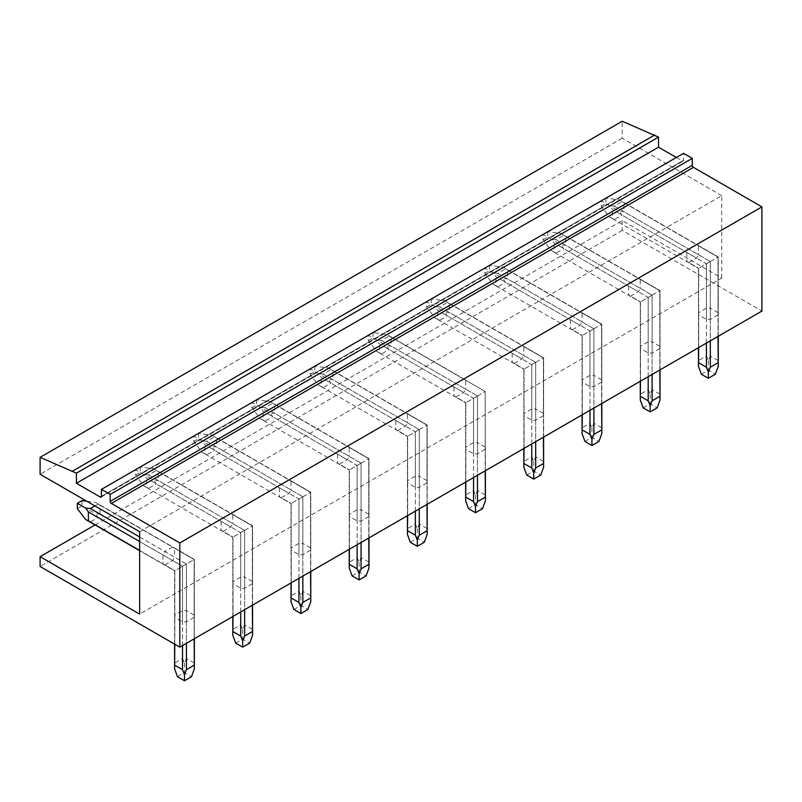 <?xml version="1.0" encoding="UTF-8"?>
<svg xmlns="http://www.w3.org/2000/svg" width="802" height="802" viewBox="0 0 802 802"><rect width="100%" height="100%" fill="white"/><g stroke="black" fill="none" stroke-linecap="round" stroke-linejoin="round"><path stroke-width="0.6" stroke-dasharray="4.01 3.01" d="M95.067 524.929L622.202 220.59L721.74 278.063L139.638 614.131M721.74 278.063L721.74 195.658L139.638 531.726M688.768 262.545A9.875 5.704 -60 0 1 687.695 262.154A9.875 5.704 -60 0 1 686.813 261.412L686.813 252.5A9.875 5.704 -60 0 1 688.768 249.101L698.452 254.695A9.875 5.704 -60 0 1 696.487 258.084L688.768 262.545L698.672 268.269L686.813 261.412M718.041 314.895L710.321 319.346A9.875 5.704 180 0 1 706.402 319.346L698.672 314.895L698.672 268.269L710.321 261.542L614.262 206.084L621.981 201.633L718.041 257.091L718.041 314.895A9.875 5.704 180 0 0 718.241 313.762A9.875 5.704 180 0 0 718.041 312.63L718.041 257.091L696.487 244.64A9.875 5.704 -60 0 1 697.57 245.041A9.875 5.704 -60 0 1 698.452 245.773L698.452 254.695M696.487 244.64L688.768 249.101M630.562 296.149A9.875 5.704 -60 0 1 629.48 295.758A9.875 5.704 -60 0 1 628.598 295.026L628.598 286.103A9.875 5.704 -60 0 1 630.562 282.715L640.247 288.299A9.875 5.704 -60 0 1 638.282 291.697L630.562 296.149L640.467 301.873L628.598 295.026M659.835 348.499L652.106 352.96A9.875 5.704 180 0 1 648.186 352.96L640.467 348.499L640.467 301.873L652.106 295.156L556.047 239.698L563.776 235.237L659.835 290.695L659.835 348.499A9.875 5.704 180 0 0 660.026 347.366A9.875 5.704 180 0 0 659.835 346.233L659.835 290.695L638.282 278.254A9.875 5.704 -60 0 1 639.364 278.645A9.875 5.704 -60 0 1 640.247 279.387L640.247 288.299M638.282 278.254L630.562 282.715M572.347 329.762A9.875 5.704 -60 0 1 571.275 329.361A9.875 5.704 -60 0 1 570.392 328.63L570.392 319.707A9.875 5.704 -60 0 1 572.347 316.319L582.031 321.903A9.875 5.704 -60 0 1 580.077 325.301L572.347 329.762L582.262 335.477L570.392 328.63M601.62 382.103L593.901 386.564A9.875 5.704 180 0 1 589.981 386.564L582.262 382.103L582.262 335.477L593.901 328.76L497.841 273.302L505.561 268.84L601.62 324.299L601.62 382.103A9.875 5.704 180 0 0 601.821 380.97A9.875 5.704 180 0 0 601.62 379.847L601.62 324.299L580.077 311.858A9.875 5.704 -60 0 1 581.149 312.259A9.875 5.704 -60 0 1 582.031 312.991L582.031 321.903M580.077 311.858L572.347 316.319M514.142 363.366A9.875 5.704 -60 0 1 513.059 362.975A9.875 5.704 -60 0 1 512.177 362.233L512.177 353.321A9.875 5.704 -60 0 1 514.142 349.923L523.826 355.517A9.875 5.704 -60 0 1 521.861 358.905L514.142 363.366L524.047 369.09L512.177 362.233M543.415 415.717L535.686 420.168A9.875 5.704 180 0 1 531.766 420.168L524.047 415.717L524.047 369.09L535.686 362.364L439.636 306.905L447.356 302.444L543.415 357.903L543.415 415.717A9.875 5.704 180 0 0 543.606 414.584A9.875 5.704 180 0 0 543.415 413.451L543.415 357.903L521.861 345.462A9.875 5.704 -60 0 1 522.944 345.862A9.875 5.704 -60 0 1 523.826 346.594L523.826 355.517M521.861 345.462L514.142 349.923M455.927 396.97A9.875 5.704 -60 0 1 454.854 396.579A9.875 5.704 -60 0 1 453.972 395.847L453.972 386.925A9.875 5.704 -60 0 1 455.927 383.536L465.611 389.12A9.875 5.704 -60 0 1 463.656 392.519L455.927 396.97L465.842 402.694L453.972 395.847M485.2 449.32L477.481 453.782A9.875 5.704 180 0 1 473.561 453.782L465.842 449.32L465.842 402.694L477.481 395.977L381.421 340.519L389.14 336.058L485.2 391.516L485.2 449.32A9.875 5.704 180 0 0 485.4 448.188A9.875 5.704 180 0 0 485.2 447.055L485.2 391.516L463.656 379.075A9.875 5.704 -60 0 1 464.729 379.466A9.875 5.704 -60 0 1 465.611 380.208L465.611 389.12M463.656 379.075L455.927 383.536M397.722 430.584A9.875 5.704 -60 0 1 396.639 430.183A9.875 5.704 -60 0 1 395.757 429.451L395.757 420.529A9.875 5.704 -60 0 1 397.722 417.14L407.406 422.724A9.875 5.704 -60 0 1 405.441 426.123L397.722 430.584L407.627 436.298L395.757 429.451M426.995 482.924L419.266 487.385A9.875 5.704 180 0 1 415.346 487.385L407.627 482.924L407.627 436.298L419.266 429.581L323.216 374.123L330.935 369.662L426.995 425.12L426.995 482.924A9.875 5.704 180 0 0 427.185 481.791A9.875 5.704 180 0 0 426.995 480.659L426.995 425.12L405.441 412.679A9.875 5.704 -60 0 1 406.524 413.08A9.875 5.704 -60 0 1 407.406 413.812L407.406 422.724M405.441 412.679L397.722 417.14M339.507 464.188A9.875 5.704 -60 0 1 338.434 463.797A9.875 5.704 -60 0 1 337.552 463.055L337.552 454.143A9.875 5.704 -60 0 1 339.507 450.744L349.191 456.338A9.875 5.704 -60 0 1 347.236 459.726L339.507 464.188L349.421 469.912L337.552 463.055M368.78 516.538L361.06 520.989A9.875 5.704 180 0 1 357.141 520.989L349.421 516.538L349.421 469.912L361.06 463.185L265.001 407.727L272.73 403.266L368.78 458.724L368.78 516.538A9.875 5.704 180 0 0 368.98 515.405A9.875 5.704 180 0 0 368.78 514.272L368.78 458.724L347.236 446.283A9.875 5.704 -60 0 1 348.309 446.684A9.875 5.704 -60 0 1 349.191 447.416L349.191 456.338M347.236 446.283L339.507 450.744M281.302 497.791A9.875 5.704 -60 0 1 280.219 497.4A9.875 5.704 -60 0 1 279.347 496.669L279.347 487.746A9.875 5.704 -60 0 1 281.302 484.348L290.986 489.942A9.875 5.704 -60 0 1 289.021 493.34L281.302 497.791L291.206 503.516L279.347 496.669M310.575 550.142L302.855 554.603A9.875 5.704 180 0 1 298.935 554.603L291.206 550.142L291.206 503.516L302.855 496.799L206.796 441.341L214.515 436.879L310.575 492.338L310.575 550.142A9.875 5.704 180 0 0 310.765 549.009A9.875 5.704 180 0 0 310.575 547.876L310.575 492.338L289.021 479.897A9.875 5.704 -60 0 1 290.103 480.288A9.875 5.704 -60 0 1 290.986 481.03L290.986 489.942M289.021 479.897L281.302 484.348M223.096 531.405A9.875 5.704 -60 0 1 222.014 531.004A9.875 5.704 -60 0 1 221.131 530.272L221.131 521.35A9.875 5.704 -60 0 1 223.096 517.962L232.77 523.546A9.875 5.704 -60 0 1 230.816 526.944L223.096 531.405L233.001 537.119L221.131 530.272M252.359 583.746L244.64 588.207A9.875 5.704 180 0 1 240.72 588.207L233.001 583.746L233.001 537.119L244.64 530.403L148.581 474.944L156.31 470.483L252.359 525.942L252.359 583.746A9.875 5.704 180 0 0 252.56 582.613A9.875 5.704 180 0 0 252.359 581.48L252.359 525.942L230.816 513.501A9.875 5.704 -60 0 1 231.888 513.902A9.875 5.704 -60 0 1 232.77 514.633L232.77 523.546M230.816 513.501L223.096 517.962M164.881 565.009A9.875 5.704 -60 0 1 163.809 564.618A9.875 5.704 -60 0 1 162.926 563.876L162.926 554.964A9.875 5.704 -60 0 1 164.881 551.565L174.565 557.159A9.875 5.704 -60 0 1 172.6 560.548L164.881 565.009L174.786 570.733L162.926 563.876M94.937 505.922L98.095 504.087L194.154 559.545L194.154 617.36A9.875 5.704 180 0 0 194.355 616.227A9.875 5.704 180 0 0 194.154 615.094L194.154 559.545L172.6 547.104A9.875 5.704 -60 0 1 173.683 547.505A9.875 5.704 -60 0 1 174.565 548.237L174.565 557.159M172.6 547.104L164.881 551.565M721.74 195.658L622.202 138.185L622.202 121.252M676.337 157.483L682.382 160.971A1.644 0.952 60 0 0 683.214 161.052A1.644 0.952 60 0 0 683.555 160.3L683.555 153.312M622.202 220.59L622.202 230.405L761.9 311.066M622.202 230.405L40.1 566.483M718.041 312.63L710.321 308.168L710.321 261.542L623.946 211.678L619.385 211.307L621.981 215.066L614.262 219.527L609.51 217.011L601.239 206.214L601.239 200.831L609.51 205.603L612.297 209.482L696.487 258.084M698.672 314.895A9.875 5.704 180 0 1 698.482 313.762A9.875 5.704 180 0 1 698.672 312.63L706.402 308.168A9.875 5.704 180 0 1 710.321 308.168M659.835 346.233L652.106 341.772L652.106 295.156L565.731 245.282L561.179 244.921L563.776 248.68L556.047 253.141L551.295 250.615L543.034 239.818L543.034 234.445L551.295 239.217L554.092 243.086L638.282 291.697M640.467 348.499A9.875 5.704 180 0 1 640.267 347.366A9.875 5.704 180 0 1 640.467 346.233L648.186 341.772A9.875 5.704 180 0 1 652.106 341.772M601.62 379.847L593.901 375.386L593.901 328.76L507.526 278.895L502.964 278.525L505.561 282.284L497.841 286.745L493.09 284.229L484.819 273.422L484.819 268.048L493.09 272.82L495.887 276.69L580.077 325.301M582.262 382.103A9.875 5.704 180 0 1 582.062 380.97A9.875 5.704 180 0 1 582.262 379.847L589.981 375.386A9.875 5.704 180 0 1 593.901 375.386M543.415 413.451L535.686 408.99L535.686 362.364L449.31 312.499L444.759 312.128L447.356 315.888L439.636 320.349L434.885 317.833L426.614 307.036L426.614 301.652L434.885 306.424L437.671 310.304L521.861 358.905M524.047 415.717A9.875 5.704 180 0 1 523.846 414.584A9.875 5.704 180 0 1 524.047 413.451L531.766 408.99A9.875 5.704 180 0 1 535.686 408.99M485.2 447.055L477.481 442.594L477.481 395.977L391.105 346.103L386.544 345.742L389.14 349.502L381.421 353.953L376.669 351.436L368.399 340.639L368.399 335.256L376.669 340.038L379.466 343.908L463.656 392.519M465.842 449.32A9.875 5.704 180 0 1 465.641 448.188A9.875 5.704 180 0 1 465.842 447.055L473.561 442.594A9.875 5.704 180 0 1 477.481 442.594M426.995 480.659L419.266 476.208L419.266 429.581L332.89 379.707L328.339 379.346L330.935 383.105L323.216 387.567L318.464 385.05L310.194 374.243L310.194 368.87L318.464 373.642L321.251 377.511L405.441 426.123M407.627 482.924A9.875 5.704 180 0 1 407.436 481.791A9.875 5.704 180 0 1 407.627 480.659L415.346 476.208A9.875 5.704 180 0 1 419.266 476.208M368.78 514.272L361.06 509.811L361.06 463.185L274.685 413.321L270.134 412.95L272.73 416.709L265.001 421.17L260.249 418.654L251.978 407.857L251.978 402.474L260.249 407.246L263.046 411.125L347.236 459.726M349.421 516.538A9.875 5.704 180 0 1 349.221 515.405A9.875 5.704 180 0 1 349.421 514.272L357.141 509.811A9.875 5.704 180 0 1 361.06 509.811M310.575 547.876L302.855 543.415L302.855 496.799L216.48 446.925L211.918 446.564L214.515 450.323L206.796 454.774L202.044 452.258L193.773 441.461L193.773 436.077L202.044 440.859L204.831 444.729L289.021 493.34M291.206 550.142A9.875 5.704 180 0 1 291.016 549.009A9.875 5.704 180 0 1 291.206 547.876L298.935 543.415A9.875 5.704 180 0 1 302.855 543.415M252.359 581.48L244.64 577.029L244.64 530.403L158.265 480.528L153.713 480.167L156.31 483.927L148.581 488.388L143.829 485.872L135.568 475.065L135.568 469.691L143.829 474.463L146.626 478.333L230.816 526.944M233.001 583.746A9.875 5.704 180 0 1 232.801 582.613A9.875 5.704 180 0 1 233.001 581.48L240.72 577.029A9.875 5.704 180 0 1 244.64 577.029M194.154 617.36L186.435 621.811A9.875 5.704 180 0 1 182.515 621.811L174.786 617.36A9.875 5.704 180 0 1 174.595 616.227A9.875 5.704 180 0 1 174.786 615.094L182.515 610.633A9.875 5.704 180 0 1 186.435 610.633L186.435 564.006L100.06 514.142L95.498 513.771L98.095 517.531L90.375 521.992L85.624 519.475M194.154 615.094L186.435 610.633M622.202 138.185L40.1 474.263M718.241 366.404L718.041 257.091L698.452 245.773M718.041 336.389L718.041 257.091L706.402 263.808L686.813 252.5M706.402 319.346L706.402 263.808L710.321 261.542L710.321 319.346M660.026 400.008L659.835 290.695L640.247 279.387M659.835 369.993L659.835 290.695L648.186 297.412L628.598 286.103M648.186 352.96L648.186 297.412L652.106 295.156L652.106 352.96M601.821 433.611L601.62 324.299L582.031 312.991M601.62 403.596L601.62 324.299L589.981 331.025L570.392 319.707M589.981 386.564L589.981 331.025L593.901 328.76L593.901 386.564M543.606 467.225L543.415 357.903L523.826 346.594M543.415 437.21L543.415 357.903L531.766 364.629L512.177 353.321M531.766 420.168L531.766 364.629L535.686 362.364L535.686 420.168M485.4 500.829L485.2 391.516L465.611 380.208M485.2 470.814L485.2 391.516L473.561 398.233L453.972 386.925M473.561 453.782L473.561 398.233L477.481 395.977L477.481 453.782M427.185 534.433L426.995 425.12L407.406 413.812M426.995 504.418L426.995 425.12L415.346 431.847L395.757 420.529M415.346 487.385L415.346 431.847L419.266 429.581L419.266 487.385M368.98 568.047L368.78 458.724L349.191 447.416M368.78 538.032L368.78 458.724L357.141 465.451L337.552 454.143M357.141 520.989L357.141 465.451L361.06 463.185L361.06 520.989M310.765 601.65L310.575 492.338L290.986 481.03M310.575 571.636L310.575 492.338L298.935 499.055L279.347 487.746M298.935 554.603L298.935 499.055L302.855 496.799L302.855 554.603M252.56 635.254L252.359 525.942L232.77 514.633M252.359 605.239L252.359 525.942L240.72 532.668L221.131 521.35M240.72 588.207L240.72 532.668L244.64 530.403L244.64 588.207M174.786 617.36L174.786 570.733L182.515 566.272L172.6 560.548M182.515 621.811L182.515 566.272L194.154 559.545L174.565 548.237M182.515 610.633L182.515 566.272L162.926 554.964M174.786 644.237L174.786 570.733L186.435 564.006L186.435 621.811M706.402 308.168L706.402 263.808L718.041 257.091L623.946 202.756L623.946 211.678M698.672 347.567L698.672 312.63M648.186 341.772L648.186 297.412L659.835 290.695L565.731 236.369L565.731 245.282M640.467 381.171L640.467 346.233M589.981 375.386L589.981 331.025L601.62 324.299L507.526 269.973L507.526 278.895M582.262 414.784L582.262 379.847M531.766 408.99L531.766 364.629L543.415 357.903L449.31 303.577L449.31 312.499M524.047 448.388L524.047 413.451M473.561 442.594L473.561 398.233L485.2 391.516L391.105 337.191L391.105 346.103M465.842 481.992L465.842 447.055M415.346 476.208L415.346 431.847L426.995 425.12L332.89 370.795L332.89 379.707M407.627 515.606L407.627 480.659M357.141 509.811L357.141 465.451L368.78 458.724L274.685 404.398L274.685 413.321M349.421 549.21L349.421 514.272M298.935 543.415L298.935 499.055L310.575 492.338L216.48 438.012L216.48 446.925M291.206 582.813L291.206 547.876M240.72 577.029L240.72 532.668L252.359 525.942L158.265 471.616L158.265 480.528M233.001 616.427L233.001 581.48M90.375 521.992L174.786 570.733L174.786 615.094M614.262 206.084L609.51 205.603M621.981 201.633L623.946 202.756M718.241 313.762L718.241 256.971L619.385 199.898L605.901 198.144L601.239 200.831M698.482 313.762L698.482 268.379L609.51 217.011L612.297 218.395L612.297 209.482M605.901 198.144L605.901 203.518L619.385 211.307M601.239 206.214L605.901 203.518M612.297 218.395L614.262 219.527M706.402 343.106L706.402 263.808L706.402 356.028L698.672 360.489L698.672 268.269L706.402 263.808L621.981 215.066M706.402 356.028L708.356 360.7L710.321 356.028L710.321 261.542L710.321 340.84M698.672 360.489L698.482 366.404M718.041 360.489L710.321 356.028M701.369 374.253L708.356 370.223L715.344 374.253M708.356 360.7L708.356 370.223M556.047 239.698L551.295 239.217M563.776 235.237L565.731 236.369M660.026 347.366L660.026 290.585L561.179 233.512L547.686 231.748L543.034 234.445M640.267 347.366L640.267 301.983L551.295 250.615L554.092 252.008L554.092 243.086M547.686 231.748L547.686 237.131L561.179 244.921M543.034 239.818L547.686 237.131M554.092 252.008L556.047 253.141M648.186 376.719L648.186 297.412L648.186 389.632L640.467 394.093L640.467 301.873L648.186 297.412L563.776 248.68M648.186 389.632L650.151 394.303L652.106 389.632L652.106 295.156L652.106 374.454M640.467 394.093L640.267 400.008M659.835 394.093L652.106 389.632M643.164 407.857L650.151 403.827L657.139 407.857M650.151 394.303L650.151 403.827M497.841 273.302L493.09 272.82M505.561 268.84L507.526 269.973M601.821 380.97L601.821 324.188L502.964 267.116L489.481 265.362L484.819 268.048M582.062 380.97L582.062 335.597L493.09 284.229L495.887 285.612L495.887 276.69M489.481 265.362L489.481 270.735L502.964 278.525M484.819 273.422L489.481 270.735M495.887 285.612L497.841 286.745M589.981 410.323L589.981 331.025L589.981 423.245L582.262 427.697L582.262 335.477L589.981 331.025L505.561 282.284M589.981 423.245L591.936 427.917L593.901 423.245L593.901 328.76L593.901 408.058M582.262 427.697L582.062 433.611M601.62 427.697L593.901 423.245M584.959 441.471L591.936 437.431L598.924 441.471M591.936 427.917L591.936 437.431M439.636 306.905L434.885 306.424M447.356 302.444L449.31 303.577M543.606 414.584L543.606 357.792L444.759 300.72L431.265 298.966L426.614 301.652M523.846 414.584L523.846 369.201L434.885 317.833L437.671 319.216L437.671 310.304M431.265 298.966L431.265 304.339L444.759 312.128M426.614 307.036L431.265 304.339M437.671 319.216L439.636 320.349M531.766 443.927L531.766 364.629L531.766 456.849L524.047 461.31L524.047 369.09L531.766 364.629L447.356 315.888M531.766 456.849L533.731 461.521L535.686 456.849L535.686 362.364L535.686 441.661M524.047 461.31L523.846 467.225M543.415 461.31L535.686 456.849M526.744 475.075L533.731 471.045L540.718 475.075M533.731 461.521L533.731 471.045M381.421 340.519L376.669 340.038M389.14 336.058L391.105 337.191M464.729 379.466L386.544 334.334L373.06 332.569L368.399 335.256M465.641 448.188L465.641 402.804L376.669 351.436L379.466 352.83L379.466 343.908M373.06 332.569L373.06 337.953L386.544 345.742M368.399 340.639L373.06 337.953M379.466 352.83L381.421 353.953M473.561 477.541L473.561 398.233L473.561 490.453L465.842 494.914L465.842 402.694L473.561 398.233L389.14 349.502M473.561 490.453L475.516 495.125L477.481 490.453L477.481 395.977L477.481 475.275M465.842 494.914L465.641 500.829M485.2 494.914L477.481 490.453M468.538 508.679L475.516 504.648L482.503 508.679M475.516 495.125L475.516 504.648M323.216 374.123L318.464 373.642M330.935 369.662L332.89 370.795M427.185 481.791L427.185 425.01L328.339 367.938L314.845 366.183L310.194 368.87M407.436 481.791L407.436 436.418L318.464 385.05L321.251 386.434L321.251 377.511M314.845 366.183L314.845 371.557L328.339 379.346M310.194 374.243L314.845 371.557M321.251 386.434L323.216 387.567M415.346 511.145L415.346 431.847L415.346 524.067L407.627 528.518L407.627 436.298L415.346 431.847L330.935 383.105M415.346 524.067L417.311 528.739L419.266 524.067L419.266 429.581L419.266 508.879M407.627 528.518L407.436 534.433M426.995 528.518L419.266 524.067M410.323 542.292L417.311 538.252L424.298 542.292M417.311 528.739L417.311 538.252M265.001 407.727L260.249 407.246M272.73 403.266L274.685 404.398M368.98 515.405L368.98 458.614L270.134 401.541L256.64 399.787L251.978 402.474M349.221 515.405L349.221 470.022L260.249 418.654L263.046 420.037L263.046 411.125M256.64 399.787L256.64 405.16L270.134 412.95M251.978 407.857L256.64 405.16M263.046 420.037L265.001 421.17M357.141 544.748L357.141 465.451L357.141 557.671L349.421 562.132L349.421 469.912L357.141 465.451L272.73 416.709M357.141 557.671L359.106 562.342L361.06 557.671L361.06 463.185L361.06 542.483M349.421 562.132L349.221 568.047M368.78 562.132L361.06 557.671M352.118 575.896L359.106 571.866L366.083 575.896M359.106 562.342L359.106 571.866M206.796 441.341L202.044 440.859M214.515 436.879L216.48 438.012M310.765 549.009L310.765 492.217L211.918 435.155L198.435 433.391L193.773 436.077M291.016 549.009L291.016 503.626L202.044 452.258L204.831 453.651L204.831 444.729M198.435 433.391L198.435 438.774L211.918 446.564M193.773 441.461L198.435 438.774M204.831 453.651L206.796 454.774M298.935 578.352L298.935 499.055L298.935 591.274L291.206 595.736L291.206 503.516L298.935 499.055L214.515 450.323M298.935 591.274L300.89 595.946L302.855 591.274L302.855 496.799L302.855 576.097M291.206 595.736L291.016 601.65M310.575 595.736L302.855 591.274M293.903 609.5L300.89 605.47L307.878 609.5M300.89 595.946L300.89 605.47M148.581 474.944L143.829 474.463M156.31 470.483L158.265 471.616M252.56 582.613L252.56 525.831L153.713 468.759L140.22 467.005L135.568 469.691M232.801 582.613L232.801 537.24L143.829 485.872L146.626 487.255L146.626 478.333M140.22 467.005L140.22 472.378L153.713 480.167M135.568 475.065L140.22 472.378M146.626 487.255L148.581 488.388M240.72 611.966L240.72 532.668L240.72 624.888L233.001 629.339L233.001 537.119L240.72 532.668L156.31 483.927M240.72 624.888L242.685 629.56L244.64 624.888L244.64 530.403L244.64 609.7M233.001 629.339L232.801 635.254M252.359 629.339L244.64 624.888M235.698 643.114L242.685 639.074L249.663 643.114M242.685 629.56L242.685 639.074M139.638 536.989L186.435 564.006L194.154 559.545L100.06 505.22L100.06 514.142M182.515 645.57L182.515 566.272L139.638 541.52M139.638 550.433L174.786 570.733L174.786 662.953L182.515 658.492L182.515 566.272L186.435 564.006L182.515 566.272L98.095 517.531M98.095 504.087L100.06 505.22M194.355 616.227L194.355 559.435L95.498 502.363L86.827 501.24M82.015 500.608L82.015 505.982L95.498 513.771M77.353 508.668L82.015 505.982M182.515 658.492L184.47 663.164L186.435 658.492L186.435 564.006L186.435 643.304M174.786 662.953L174.595 668.868M194.355 668.868L194.154 559.545L194.154 638.853M194.154 662.953L186.435 658.492M177.483 676.718L184.47 672.688L191.457 676.718M184.47 663.164L184.47 672.688M682.382 160.971L101.453 496.368L683.555 160.3M101.112 497.13L683.214 161.052M698.482 347.677L698.482 268.379L687.695 262.154M718.241 336.269L718.241 256.971L697.57 245.041M640.267 381.291L640.267 301.983L629.48 295.758M660.026 369.882L660.026 290.585L639.364 278.645M582.062 414.895L582.062 335.597L571.275 329.361M601.821 403.486L601.821 324.188L581.149 312.259M523.846 448.498L523.846 369.201L513.059 362.975M543.606 437.09L543.606 357.792L522.944 345.862M465.641 482.112L465.641 402.804L454.854 396.579M407.436 515.716L407.436 436.418L396.639 430.183M427.185 504.308L427.185 425.01L406.524 413.08M349.221 549.32L349.221 470.022L338.434 463.797M368.98 537.911L368.98 458.614L348.309 446.684M291.016 582.934L291.016 503.626L280.219 497.4M310.765 571.525L310.765 492.217L290.103 480.288M232.801 616.538L232.801 537.24L222.014 531.004M252.56 605.129L252.56 525.831L231.888 513.902M174.595 616.227L174.595 570.844L163.809 564.618M194.355 638.733L194.355 559.435L173.683 547.505M485.4 448.188L485.4 470.704M174.595 644.126L174.595 570.844L139.638 550.663"/><path stroke-width="1.2" d="M95.067 524.929L40.1 556.668L139.638 614.131L139.638 531.726L40.1 474.263L40.1 457.32L76.421 473.18L76.421 483.265L100.29 497.039L101.453 496.368L101.453 489.38L110.185 494.423L110.185 501.41L692.276 165.342L692.276 158.355L110.185 494.423M40.1 556.668L40.1 566.483L179.798 647.134L179.798 542.954L111.348 503.425A1.644 0.952 60 0 1 110.185 501.41M101.453 496.368A1.644 0.952 60 0 1 101.112 497.13A1.644 0.952 60 0 1 100.29 497.039M40.1 457.32L622.202 121.252L658.522 137.112L658.522 147.197L676.337 157.483M101.453 489.38L683.555 153.312L692.276 158.355M111.348 503.425L693.449 167.357A1.644 0.952 60 0 1 692.276 165.342M693.449 167.357L761.9 206.886L761.9 311.066L179.798 647.134M761.9 206.886L179.798 542.954M658.522 147.197L76.421 483.265M658.522 137.112L76.421 473.18M654.793 134.967L72.701 471.035M718.041 336.389L718.241 366.404L715.344 374.253L708.356 378.283L701.369 374.253L698.482 366.404L698.672 347.567M718.041 362.745L710.321 367.206L708.356 372.108L706.402 367.206L706.402 343.106M710.321 367.206L710.321 340.84M698.672 362.745L706.402 367.206M708.356 372.108L708.356 378.283M659.835 369.993L660.026 400.008L657.139 407.857L650.151 411.897L643.164 407.857L640.267 400.008L640.467 381.171M659.835 396.358L652.106 400.81L650.151 405.712L648.186 400.81L648.186 376.719M652.106 400.81L652.106 374.454M640.467 396.358L648.186 400.81M650.151 405.712L650.151 411.897M601.62 403.596L601.821 433.611L598.924 441.471L591.936 445.501L584.959 441.471L582.062 433.611L582.262 414.784M601.62 429.962L593.901 434.423L591.936 439.316L589.981 434.423L589.981 410.323M593.901 434.423L593.901 408.058M582.262 429.962L589.981 434.423M591.936 439.316L591.936 445.501M543.415 437.21L543.606 467.225L540.718 475.075L533.731 479.105L526.744 475.075L523.846 467.225L524.047 448.388M543.415 463.566L535.686 468.027L533.731 472.929L531.766 468.027L531.766 443.927M535.686 468.027L535.686 441.661M524.047 463.566L531.766 468.027M533.731 472.929L533.731 479.105M485.2 470.814L485.4 500.829L482.503 508.679L475.516 512.719L468.538 508.679L465.641 500.829L465.842 481.992M485.2 497.18L477.481 501.631L475.516 506.533L473.561 501.631L473.561 477.541M477.481 501.631L477.481 475.275M465.842 497.18L473.561 501.631M475.516 506.533L475.516 512.719M426.995 504.418L427.185 534.433L424.298 542.292L417.311 546.322L410.323 542.292L407.436 534.433L407.627 515.606M426.995 530.784L419.266 535.245L417.311 540.137L415.346 535.245L415.346 511.145M419.266 535.245L419.266 508.879M407.627 530.784L415.346 535.245M417.311 540.137L417.311 546.322M368.78 538.032L368.98 568.047L366.083 575.896L359.106 579.926L352.118 575.896L349.221 568.047L349.421 549.21M368.78 564.387L361.06 568.849L359.106 573.751L357.141 568.849L357.141 544.748M361.06 568.849L361.06 542.483M349.421 564.387L357.141 568.849M359.106 573.751L359.106 579.926M310.575 571.636L310.765 601.65L307.878 609.5L300.89 613.54L293.903 609.5L291.016 601.65L291.206 582.813M310.575 598.001L302.855 602.452L300.89 607.355L298.935 602.452L298.935 578.352M302.855 602.452L302.855 576.097M291.206 598.001L298.935 602.452M300.89 607.355L300.89 613.54M252.359 605.239L252.56 635.254L249.663 643.114L242.685 647.144L235.698 643.114L232.801 635.254L233.001 616.427M252.359 631.605L244.64 636.066L242.685 640.958L240.72 636.066L240.72 611.966M244.64 636.066L244.64 609.7M233.001 631.605L240.72 636.066M242.685 640.958L242.685 647.144M94.937 505.922L90.375 508.548L139.638 536.989M139.638 541.52L88.41 511.947L85.624 508.067L77.353 503.295L82.015 500.608L86.827 501.24M90.375 508.548L85.624 508.067M139.638 550.663L85.624 519.475L77.353 508.668L77.353 503.295M85.624 519.475L88.41 520.859L88.41 511.947M139.638 550.433L88.41 520.859M194.154 638.853L194.355 668.868L191.457 676.718L184.47 680.748L177.483 676.718L174.595 668.868L174.786 644.237M194.154 665.209L186.435 669.67L184.47 674.572L182.515 669.67L182.515 645.57M186.435 669.67L186.435 643.304M174.786 665.209L182.515 669.67M184.47 674.572L184.47 680.748M698.482 366.404L698.482 347.677M718.241 366.404L718.241 336.269M640.267 400.008L640.267 381.291M660.026 400.008L660.026 369.882M582.062 433.611L582.062 414.895M601.821 433.611L601.821 403.486M523.846 467.225L523.846 448.498M543.606 467.225L543.606 437.09M465.641 500.829L465.641 482.112M485.4 500.829L485.4 470.704M407.436 534.433L407.436 515.716M427.185 534.433L427.185 504.308M349.221 568.047L349.221 549.32M368.98 568.047L368.98 537.911M291.016 601.65L291.016 582.934M310.765 601.65L310.765 571.525M232.801 635.254L232.801 616.538M252.56 635.254L252.56 605.129M174.595 668.868L174.595 644.126M194.355 668.868L194.355 638.733"/></g></svg>
